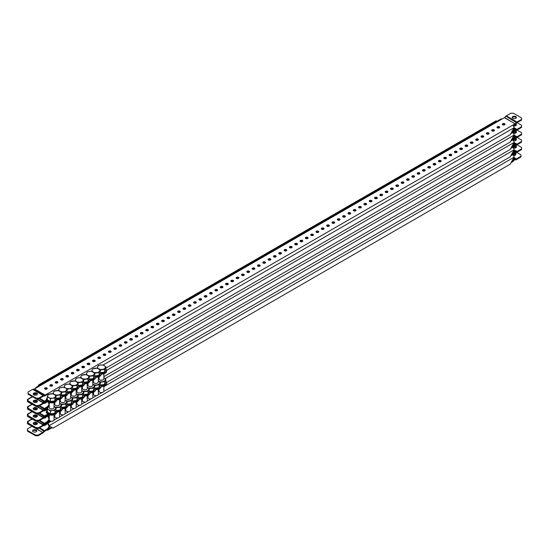<?xml version="1.0" encoding="UTF-8"?>
<svg xmlns="http://www.w3.org/2000/svg" width="549" height="549" viewBox="0 0 549 549"><rect width="100%" height="100%" fill="white"/><g stroke="black" fill="none" stroke-linecap="round" stroke-linejoin="round"><path stroke-width="0.82" d="M512.821 118.275A2.107 1.215 180 0 1 512.203 117.411A2.107 1.215 180 0 1 513.507 116.285A2.107 1.215 180 0 1 515.799 116.553A2.107 1.215 180 0 1 516.417 117.411A2.107 1.215 180 0 1 515.12 118.536A2.107 1.215 180 0 1 512.821 118.275M512.292 117.754A2.107 1.215 180 0 1 515.799 117.239A2.107 1.215 180 0 1 516.335 117.754M36.776 393.111A2.107 1.215 0 0 0 34.477 392.851A2.107 1.215 0 0 0 33.18 393.976A2.107 1.215 0 0 0 33.798 394.834A2.107 1.215 0 0 0 36.09 395.102A2.107 1.215 0 0 0 37.394 393.976A2.107 1.215 0 0 0 36.776 393.111M37.305 394.319A2.107 1.215 0 0 0 36.776 393.805A2.107 1.215 0 0 0 33.263 394.319M52.21 384.89A1.352 0.782 0 0 0 50.734 384.719A1.352 0.782 0 0 0 49.897 385.446A1.352 0.782 0 0 0 50.295 385.995A1.352 0.782 0 0 0 51.771 386.167A1.352 0.782 0 0 0 52.608 385.446A1.352 0.782 0 0 0 52.21 384.89M52.471 385.789A1.352 0.782 0 0 0 52.21 385.583A1.352 0.782 0 0 0 50.034 385.789M46.885 387.965A1.352 0.782 0 0 0 45.409 387.793A1.352 0.782 0 0 0 44.572 388.52A1.352 0.782 0 0 0 44.97 389.069A1.352 0.782 0 0 0 46.445 389.241A1.352 0.782 0 0 0 47.283 388.52A1.352 0.782 0 0 0 46.885 387.965M47.145 388.864A1.352 0.782 0 0 0 46.885 388.651A1.352 0.782 0 0 0 44.716 388.864M57.535 381.816A1.352 0.782 0 0 0 56.053 381.651A1.352 0.782 0 0 0 55.223 382.372A1.352 0.782 0 0 0 55.614 382.928A1.352 0.782 0 0 0 57.096 383.092A1.352 0.782 0 0 0 57.926 382.372A1.352 0.782 0 0 0 57.535 381.816M57.789 382.715A1.352 0.782 0 0 0 57.535 382.509A1.352 0.782 0 0 0 55.36 382.715M62.854 378.748A1.352 0.782 0 0 0 61.378 378.577A1.352 0.782 0 0 0 60.541 379.297A1.352 0.782 0 0 0 60.939 379.853A1.352 0.782 0 0 0 62.414 380.025A1.352 0.782 0 0 0 63.252 379.297A1.352 0.782 0 0 0 62.854 378.748M63.114 379.64A1.352 0.782 0 0 0 62.854 379.434A1.352 0.782 0 0 0 60.678 379.64M68.179 375.674A1.352 0.782 0 0 0 66.704 375.502A1.352 0.782 0 0 0 65.866 376.223A1.352 0.782 0 0 0 66.264 376.779A1.352 0.782 0 0 0 67.74 376.95A1.352 0.782 0 0 0 68.577 376.223A1.352 0.782 0 0 0 68.179 375.674M68.44 376.573A1.352 0.782 0 0 0 68.179 376.36A1.352 0.782 0 0 0 66.004 376.573M73.497 372.599A1.352 0.782 0 0 0 72.022 372.428A1.352 0.782 0 0 0 71.185 373.155A1.352 0.782 0 0 0 71.583 373.704A1.352 0.782 0 0 0 73.058 373.876A1.352 0.782 0 0 0 73.895 373.155A1.352 0.782 0 0 0 73.497 372.599M73.758 373.498A1.352 0.782 0 0 0 73.497 373.286A1.352 0.782 0 0 0 71.329 373.498M78.823 369.525A1.352 0.782 0 0 0 77.347 369.36A1.352 0.782 0 0 0 76.51 370.081A1.352 0.782 0 0 0 76.908 370.63A1.352 0.782 0 0 0 78.383 370.801A1.352 0.782 0 0 0 79.221 370.081A1.352 0.782 0 0 0 78.823 369.525M79.083 370.424A1.352 0.782 0 0 0 78.823 370.218A1.352 0.782 0 0 0 76.647 370.424M84.148 366.451A1.352 0.782 0 0 0 82.666 366.286A1.352 0.782 0 0 0 81.835 367.006A1.352 0.782 0 0 0 82.226 367.562A1.352 0.782 0 0 0 83.709 367.727A1.352 0.782 0 0 0 84.539 367.006A1.352 0.782 0 0 0 84.148 366.451M84.402 367.35A1.352 0.782 0 0 0 84.148 367.144A1.352 0.782 0 0 0 81.973 367.35M89.466 363.383A1.352 0.782 0 0 0 87.991 363.212A1.352 0.782 0 0 0 87.154 363.932A1.352 0.782 0 0 0 87.552 364.488A1.352 0.782 0 0 0 89.027 364.66A1.352 0.782 0 0 0 89.864 363.932A1.352 0.782 0 0 0 89.466 363.383M89.727 364.275A1.352 0.782 0 0 0 89.466 364.069A1.352 0.782 0 0 0 87.291 364.275M94.792 360.309A1.352 0.782 0 0 0 93.316 360.137A1.352 0.782 0 0 0 92.479 360.865A1.352 0.782 0 0 0 92.877 361.414A1.352 0.782 0 0 0 94.353 361.585A1.352 0.782 0 0 0 95.19 360.865A1.352 0.782 0 0 0 94.792 360.309M95.052 361.208A1.352 0.782 0 0 0 94.792 360.995A1.352 0.782 0 0 0 92.616 361.208M100.11 357.234A1.352 0.782 0 0 0 98.635 357.063A1.352 0.782 0 0 0 97.797 357.79A1.352 0.782 0 0 0 98.196 358.339A1.352 0.782 0 0 0 99.671 358.511A1.352 0.782 0 0 0 100.508 357.79A1.352 0.782 0 0 0 100.11 357.234M100.371 358.133A1.352 0.782 0 0 0 100.11 357.921A1.352 0.782 0 0 0 97.942 358.133M105.435 354.16A1.352 0.782 0 0 0 103.96 353.995A1.352 0.782 0 0 0 103.123 354.716A1.352 0.782 0 0 0 103.521 355.272A1.352 0.782 0 0 0 104.996 355.436A1.352 0.782 0 0 0 105.833 354.716A1.352 0.782 0 0 0 105.435 354.16M105.696 355.059A1.352 0.782 0 0 0 105.435 354.853A1.352 0.782 0 0 0 103.26 355.059M110.761 351.092A1.352 0.782 0 0 0 109.278 350.921A1.352 0.782 0 0 0 108.448 351.641A1.352 0.782 0 0 0 108.839 352.197A1.352 0.782 0 0 0 110.322 352.362A1.352 0.782 0 0 0 111.152 351.641A1.352 0.782 0 0 0 110.761 351.092M111.015 351.984A1.352 0.782 0 0 0 110.761 351.779A1.352 0.782 0 0 0 108.585 351.984M116.079 348.018A1.352 0.782 0 0 0 114.604 347.846A1.352 0.782 0 0 0 113.767 348.567A1.352 0.782 0 0 0 114.165 349.123A1.352 0.782 0 0 0 115.64 349.294A1.352 0.782 0 0 0 116.477 348.567A1.352 0.782 0 0 0 116.079 348.018M116.34 348.917A1.352 0.782 0 0 0 116.079 348.704A1.352 0.782 0 0 0 113.904 348.917M121.404 344.944A1.352 0.782 0 0 0 119.929 344.772A1.352 0.782 0 0 0 119.092 345.499A1.352 0.782 0 0 0 119.49 346.048A1.352 0.782 0 0 0 120.965 346.22A1.352 0.782 0 0 0 121.803 345.499A1.352 0.782 0 0 0 121.404 344.944M121.658 345.843A1.352 0.782 0 0 0 121.404 345.63A1.352 0.782 0 0 0 119.229 345.843M126.723 341.869A1.352 0.782 0 0 0 125.247 341.704A1.352 0.782 0 0 0 124.41 342.425A1.352 0.782 0 0 0 124.808 342.974A1.352 0.782 0 0 0 126.284 343.146A1.352 0.782 0 0 0 127.121 342.425A1.352 0.782 0 0 0 126.723 341.869M126.984 342.768A1.352 0.782 0 0 0 126.723 342.562A1.352 0.782 0 0 0 124.548 342.768M132.048 338.795A1.352 0.782 0 0 0 130.573 338.63A1.352 0.782 0 0 0 129.736 339.351A1.352 0.782 0 0 0 130.134 339.906A1.352 0.782 0 0 0 131.609 340.071A1.352 0.782 0 0 0 132.446 339.351A1.352 0.782 0 0 0 132.048 338.795M132.309 339.694A1.352 0.782 0 0 0 132.048 339.488A1.352 0.782 0 0 0 129.873 339.694M137.374 335.727A1.352 0.782 0 0 0 135.891 335.556A1.352 0.782 0 0 0 135.061 336.276A1.352 0.782 0 0 0 135.452 336.832A1.352 0.782 0 0 0 136.934 337.004A1.352 0.782 0 0 0 137.765 336.276A1.352 0.782 0 0 0 137.374 335.727M137.627 336.619A1.352 0.782 0 0 0 137.374 336.413A1.352 0.782 0 0 0 135.198 336.619M142.692 332.653A1.352 0.782 0 0 0 141.217 332.481A1.352 0.782 0 0 0 140.379 333.202A1.352 0.782 0 0 0 140.777 333.758A1.352 0.782 0 0 0 142.253 333.929A1.352 0.782 0 0 0 143.09 333.202A1.352 0.782 0 0 0 142.692 332.653M142.953 333.552A1.352 0.782 0 0 0 142.692 333.339A1.352 0.782 0 0 0 140.517 333.552M148.017 329.578A1.352 0.782 0 0 0 146.542 329.407A1.352 0.782 0 0 0 145.705 330.134A1.352 0.782 0 0 0 146.103 330.683A1.352 0.782 0 0 0 147.578 330.855A1.352 0.782 0 0 0 148.415 330.134A1.352 0.782 0 0 0 148.017 329.578M148.271 330.477A1.352 0.782 0 0 0 148.017 330.265A1.352 0.782 0 0 0 145.842 330.477M153.336 326.504A1.352 0.782 0 0 0 151.86 326.339A1.352 0.782 0 0 0 151.023 327.06A1.352 0.782 0 0 0 151.421 327.609A1.352 0.782 0 0 0 152.897 327.78A1.352 0.782 0 0 0 153.734 327.06A1.352 0.782 0 0 0 153.336 326.504M153.596 327.403A1.352 0.782 0 0 0 153.336 327.197A1.352 0.782 0 0 0 151.16 327.403M158.661 323.43A1.352 0.782 0 0 0 157.186 323.265A1.352 0.782 0 0 0 156.348 323.985A1.352 0.782 0 0 0 156.746 324.541A1.352 0.782 0 0 0 158.222 324.706A1.352 0.782 0 0 0 159.059 323.985A1.352 0.782 0 0 0 158.661 323.43M158.922 324.329A1.352 0.782 0 0 0 158.661 324.123A1.352 0.782 0 0 0 156.486 324.329M163.986 320.362A1.352 0.782 0 0 0 162.504 320.191A1.352 0.782 0 0 0 161.674 320.911A1.352 0.782 0 0 0 162.065 321.467A1.352 0.782 0 0 0 163.547 321.639A1.352 0.782 0 0 0 164.377 320.911A1.352 0.782 0 0 0 163.986 320.362M164.24 321.254A1.352 0.782 0 0 0 163.986 321.048A1.352 0.782 0 0 0 161.811 321.254M169.305 317.288A1.352 0.782 0 0 0 167.829 317.116A1.352 0.782 0 0 0 166.992 317.844A1.352 0.782 0 0 0 167.39 318.393A1.352 0.782 0 0 0 168.866 318.564A1.352 0.782 0 0 0 169.703 317.844A1.352 0.782 0 0 0 169.305 317.288M169.566 318.187A1.352 0.782 0 0 0 169.305 317.974A1.352 0.782 0 0 0 167.129 318.187M174.63 314.213A1.352 0.782 0 0 0 173.155 314.042A1.352 0.782 0 0 0 172.317 314.769A1.352 0.782 0 0 0 172.715 315.318A1.352 0.782 0 0 0 174.191 315.49A1.352 0.782 0 0 0 175.028 314.769A1.352 0.782 0 0 0 174.63 314.213M174.884 315.112A1.352 0.782 0 0 0 174.63 314.9A1.352 0.782 0 0 0 172.455 315.112M179.948 311.139A1.352 0.782 0 0 0 178.473 310.974A1.352 0.782 0 0 0 177.636 311.695A1.352 0.782 0 0 0 178.034 312.251A1.352 0.782 0 0 0 179.509 312.415A1.352 0.782 0 0 0 180.347 311.695A1.352 0.782 0 0 0 179.948 311.139M180.209 312.038A1.352 0.782 0 0 0 179.948 311.832A1.352 0.782 0 0 0 177.773 312.038M185.274 308.071A1.352 0.782 0 0 0 183.798 307.9A1.352 0.782 0 0 0 182.961 308.62A1.352 0.782 0 0 0 183.359 309.176A1.352 0.782 0 0 0 184.835 309.341A1.352 0.782 0 0 0 185.672 308.62A1.352 0.782 0 0 0 185.274 308.071M185.535 308.963A1.352 0.782 0 0 0 185.274 308.758A1.352 0.782 0 0 0 183.098 308.963M190.599 304.997A1.352 0.782 0 0 0 189.117 304.825A1.352 0.782 0 0 0 188.28 305.546A1.352 0.782 0 0 0 188.678 306.102A1.352 0.782 0 0 0 190.153 306.273A1.352 0.782 0 0 0 190.99 305.546A1.352 0.782 0 0 0 190.599 304.997M190.853 305.896A1.352 0.782 0 0 0 190.599 305.683A1.352 0.782 0 0 0 188.424 305.896M195.918 301.923A1.352 0.782 0 0 0 194.442 301.751A1.352 0.782 0 0 0 193.605 302.478A1.352 0.782 0 0 0 194.003 303.027A1.352 0.782 0 0 0 195.478 303.199A1.352 0.782 0 0 0 196.316 302.478A1.352 0.782 0 0 0 195.918 301.923M196.178 302.822A1.352 0.782 0 0 0 195.918 302.609A1.352 0.782 0 0 0 193.742 302.822M201.243 298.848A1.352 0.782 0 0 0 199.767 298.683A1.352 0.782 0 0 0 198.93 299.404A1.352 0.782 0 0 0 199.328 299.953A1.352 0.782 0 0 0 200.804 300.125A1.352 0.782 0 0 0 201.641 299.404A1.352 0.782 0 0 0 201.243 298.848M201.497 299.747A1.352 0.782 0 0 0 201.243 299.541A1.352 0.782 0 0 0 199.067 299.747M206.561 295.774A1.352 0.782 0 0 0 205.086 295.609A1.352 0.782 0 0 0 204.249 296.33A1.352 0.782 0 0 0 204.647 296.885A1.352 0.782 0 0 0 206.122 297.05A1.352 0.782 0 0 0 206.959 296.33A1.352 0.782 0 0 0 206.561 295.774M206.822 296.673A1.352 0.782 0 0 0 206.561 296.467A1.352 0.782 0 0 0 204.386 296.673M211.887 292.706A1.352 0.782 0 0 0 210.411 292.535A1.352 0.782 0 0 0 209.574 293.255A1.352 0.782 0 0 0 209.972 293.811A1.352 0.782 0 0 0 211.447 293.983A1.352 0.782 0 0 0 212.285 293.255A1.352 0.782 0 0 0 211.887 292.706M212.147 293.598A1.352 0.782 0 0 0 211.887 293.392A1.352 0.782 0 0 0 209.711 293.598M217.205 289.632A1.352 0.782 0 0 0 215.73 289.46A1.352 0.782 0 0 0 214.892 290.181A1.352 0.782 0 0 0 215.29 290.737A1.352 0.782 0 0 0 216.766 290.908A1.352 0.782 0 0 0 217.603 290.181A1.352 0.782 0 0 0 217.205 289.632M217.466 290.531A1.352 0.782 0 0 0 217.205 290.318A1.352 0.782 0 0 0 215.036 290.531M222.53 286.557A1.352 0.782 0 0 0 221.055 286.386A1.352 0.782 0 0 0 220.218 287.113A1.352 0.782 0 0 0 220.616 287.662A1.352 0.782 0 0 0 222.091 287.834A1.352 0.782 0 0 0 222.928 287.113A1.352 0.782 0 0 0 222.53 286.557M222.791 287.456A1.352 0.782 0 0 0 222.53 287.244A1.352 0.782 0 0 0 220.355 287.456M227.856 283.483A1.352 0.782 0 0 0 226.38 283.318A1.352 0.782 0 0 0 225.543 284.039A1.352 0.782 0 0 0 225.934 284.588A1.352 0.782 0 0 0 227.416 284.759A1.352 0.782 0 0 0 228.254 284.039A1.352 0.782 0 0 0 227.856 283.483M228.109 284.382A1.352 0.782 0 0 0 227.856 284.176A1.352 0.782 0 0 0 225.68 284.382M233.174 280.415A1.352 0.782 0 0 0 231.699 280.244A1.352 0.782 0 0 0 230.861 280.964A1.352 0.782 0 0 0 231.259 281.52A1.352 0.782 0 0 0 232.735 281.685A1.352 0.782 0 0 0 233.572 280.964A1.352 0.782 0 0 0 233.174 280.415M233.435 281.308A1.352 0.782 0 0 0 233.174 281.102A1.352 0.782 0 0 0 230.999 281.308M238.499 277.341A1.352 0.782 0 0 0 237.024 277.17A1.352 0.782 0 0 0 236.187 277.89A1.352 0.782 0 0 0 236.585 278.446A1.352 0.782 0 0 0 238.06 278.618A1.352 0.782 0 0 0 238.897 277.89A1.352 0.782 0 0 0 238.499 277.341M238.76 278.233A1.352 0.782 0 0 0 238.499 278.027A1.352 0.782 0 0 0 236.324 278.233M243.818 274.267A1.352 0.782 0 0 0 242.342 274.095A1.352 0.782 0 0 0 241.505 274.823A1.352 0.782 0 0 0 241.903 275.372A1.352 0.782 0 0 0 243.379 275.543A1.352 0.782 0 0 0 244.216 274.823A1.352 0.782 0 0 0 243.818 274.267M244.079 275.166A1.352 0.782 0 0 0 243.818 274.953A1.352 0.782 0 0 0 241.649 275.166M249.143 271.192A1.352 0.782 0 0 0 247.668 271.021A1.352 0.782 0 0 0 246.83 271.748A1.352 0.782 0 0 0 247.228 272.297A1.352 0.782 0 0 0 248.704 272.469A1.352 0.782 0 0 0 249.541 271.748A1.352 0.782 0 0 0 249.143 271.192M249.404 272.091A1.352 0.782 0 0 0 249.143 271.879A1.352 0.782 0 0 0 246.968 272.091M254.468 268.118A1.352 0.782 0 0 0 252.993 267.953A1.352 0.782 0 0 0 252.156 268.674A1.352 0.782 0 0 0 252.547 269.23A1.352 0.782 0 0 0 254.029 269.394A1.352 0.782 0 0 0 254.86 268.674A1.352 0.782 0 0 0 254.468 268.118M254.722 269.017A1.352 0.782 0 0 0 254.468 268.811A1.352 0.782 0 0 0 252.293 269.017M259.787 265.05A1.352 0.782 0 0 0 258.311 264.879A1.352 0.782 0 0 0 257.474 265.599A1.352 0.782 0 0 0 257.872 266.155A1.352 0.782 0 0 0 259.348 266.32A1.352 0.782 0 0 0 260.185 265.599A1.352 0.782 0 0 0 259.787 265.05M260.048 265.942A1.352 0.782 0 0 0 259.787 265.737A1.352 0.782 0 0 0 257.611 265.942M265.112 261.976A1.352 0.782 0 0 0 263.637 261.804A1.352 0.782 0 0 0 262.799 262.525A1.352 0.782 0 0 0 263.197 263.081A1.352 0.782 0 0 0 264.673 263.252A1.352 0.782 0 0 0 265.51 262.525A1.352 0.782 0 0 0 265.112 261.976M265.373 262.875A1.352 0.782 0 0 0 265.112 262.662A1.352 0.782 0 0 0 262.937 262.875M270.431 258.902A1.352 0.782 0 0 0 268.955 258.73A1.352 0.782 0 0 0 268.118 259.457A1.352 0.782 0 0 0 268.516 260.006A1.352 0.782 0 0 0 269.991 260.178A1.352 0.782 0 0 0 270.829 259.457A1.352 0.782 0 0 0 270.431 258.902M270.691 259.801A1.352 0.782 0 0 0 270.431 259.588A1.352 0.782 0 0 0 268.262 259.801M275.756 255.827A1.352 0.782 0 0 0 274.28 255.662A1.352 0.782 0 0 0 273.443 256.383A1.352 0.782 0 0 0 273.841 256.932A1.352 0.782 0 0 0 275.317 257.104A1.352 0.782 0 0 0 276.154 256.383A1.352 0.782 0 0 0 275.756 255.827M276.017 256.726A1.352 0.782 0 0 0 275.756 256.52A1.352 0.782 0 0 0 273.58 256.726M281.081 252.753A1.352 0.782 0 0 0 279.599 252.588A1.352 0.782 0 0 0 278.768 253.309A1.352 0.782 0 0 0 279.16 253.864A1.352 0.782 0 0 0 280.642 254.029A1.352 0.782 0 0 0 281.472 253.309A1.352 0.782 0 0 0 281.081 252.753M281.335 253.652A1.352 0.782 0 0 0 281.081 253.446A1.352 0.782 0 0 0 278.906 253.652M286.4 249.685A1.352 0.782 0 0 0 284.924 249.514A1.352 0.782 0 0 0 284.087 250.234A1.352 0.782 0 0 0 284.485 250.79A1.352 0.782 0 0 0 285.96 250.962A1.352 0.782 0 0 0 286.798 250.234A1.352 0.782 0 0 0 286.4 249.685M286.66 250.577A1.352 0.782 0 0 0 286.4 250.371A1.352 0.782 0 0 0 284.224 250.577M291.725 246.611A1.352 0.782 0 0 0 290.249 246.439A1.352 0.782 0 0 0 289.412 247.16A1.352 0.782 0 0 0 289.81 247.716A1.352 0.782 0 0 0 291.286 247.887A1.352 0.782 0 0 0 292.123 247.16A1.352 0.782 0 0 0 291.725 246.611M291.986 247.51A1.352 0.782 0 0 0 291.725 247.297A1.352 0.782 0 0 0 289.549 247.51M297.043 243.536A1.352 0.782 0 0 0 295.568 243.365A1.352 0.782 0 0 0 294.731 244.092A1.352 0.782 0 0 0 295.129 244.641A1.352 0.782 0 0 0 296.604 244.813A1.352 0.782 0 0 0 297.441 244.092A1.352 0.782 0 0 0 297.043 243.536M297.304 244.435A1.352 0.782 0 0 0 297.043 244.223A1.352 0.782 0 0 0 294.875 244.435M302.369 240.462A1.352 0.782 0 0 0 300.893 240.297A1.352 0.782 0 0 0 300.056 241.018A1.352 0.782 0 0 0 300.454 241.567A1.352 0.782 0 0 0 301.929 241.738A1.352 0.782 0 0 0 302.767 241.018A1.352 0.782 0 0 0 302.369 240.462M302.629 241.361A1.352 0.782 0 0 0 302.369 241.155A1.352 0.782 0 0 0 300.193 241.361M307.694 237.394A1.352 0.782 0 0 0 306.212 237.223A1.352 0.782 0 0 0 305.381 237.943A1.352 0.782 0 0 0 305.772 238.499A1.352 0.782 0 0 0 307.255 238.664A1.352 0.782 0 0 0 308.085 237.943A1.352 0.782 0 0 0 307.694 237.394M307.948 238.287A1.352 0.782 0 0 0 307.694 238.081A1.352 0.782 0 0 0 305.519 238.287M313.012 234.32A1.352 0.782 0 0 0 311.537 234.149A1.352 0.782 0 0 0 310.7 234.869A1.352 0.782 0 0 0 311.098 235.425A1.352 0.782 0 0 0 312.573 235.596A1.352 0.782 0 0 0 313.41 234.869A1.352 0.782 0 0 0 313.012 234.32M313.273 235.212A1.352 0.782 0 0 0 313.012 235.006A1.352 0.782 0 0 0 310.837 235.212M318.338 231.246A1.352 0.782 0 0 0 316.862 231.074A1.352 0.782 0 0 0 316.025 231.802A1.352 0.782 0 0 0 316.423 232.351A1.352 0.782 0 0 0 317.898 232.522A1.352 0.782 0 0 0 318.736 231.802A1.352 0.782 0 0 0 318.338 231.246M318.592 232.145A1.352 0.782 0 0 0 318.338 231.932A1.352 0.782 0 0 0 316.162 232.145M323.656 228.171A1.352 0.782 0 0 0 322.181 228A1.352 0.782 0 0 0 321.343 228.727A1.352 0.782 0 0 0 321.741 229.276A1.352 0.782 0 0 0 323.217 229.448A1.352 0.782 0 0 0 324.054 228.727A1.352 0.782 0 0 0 323.656 228.171M323.917 229.07A1.352 0.782 0 0 0 323.656 228.858A1.352 0.782 0 0 0 321.481 229.07M328.981 225.097A1.352 0.782 0 0 0 327.506 224.932A1.352 0.782 0 0 0 326.669 225.653A1.352 0.782 0 0 0 327.067 226.209A1.352 0.782 0 0 0 328.542 226.373A1.352 0.782 0 0 0 329.379 225.653A1.352 0.782 0 0 0 328.981 225.097M329.242 225.996A1.352 0.782 0 0 0 328.981 225.79A1.352 0.782 0 0 0 326.806 225.996M334.307 222.029A1.352 0.782 0 0 0 332.824 221.858A1.352 0.782 0 0 0 331.994 222.578A1.352 0.782 0 0 0 332.385 223.134A1.352 0.782 0 0 0 333.867 223.299A1.352 0.782 0 0 0 334.698 222.578A1.352 0.782 0 0 0 334.307 222.029M334.561 222.921A1.352 0.782 0 0 0 334.307 222.716A1.352 0.782 0 0 0 332.131 222.921M339.625 218.955A1.352 0.782 0 0 0 338.15 218.783A1.352 0.782 0 0 0 337.312 219.504A1.352 0.782 0 0 0 337.71 220.06A1.352 0.782 0 0 0 339.186 220.231A1.352 0.782 0 0 0 340.023 219.504A1.352 0.782 0 0 0 339.625 218.955M339.886 219.854A1.352 0.782 0 0 0 339.625 219.641A1.352 0.782 0 0 0 337.45 219.854M344.95 215.881A1.352 0.782 0 0 0 343.475 215.709A1.352 0.782 0 0 0 342.638 216.436A1.352 0.782 0 0 0 343.036 216.985A1.352 0.782 0 0 0 344.511 217.157A1.352 0.782 0 0 0 345.348 216.436A1.352 0.782 0 0 0 344.95 215.881M345.204 216.78A1.352 0.782 0 0 0 344.95 216.567A1.352 0.782 0 0 0 342.775 216.78M350.269 212.806A1.352 0.782 0 0 0 348.793 212.641A1.352 0.782 0 0 0 347.956 213.362A1.352 0.782 0 0 0 348.354 213.911A1.352 0.782 0 0 0 349.83 214.083A1.352 0.782 0 0 0 350.667 213.362A1.352 0.782 0 0 0 350.269 212.806M350.53 213.705A1.352 0.782 0 0 0 350.269 213.499A1.352 0.782 0 0 0 348.093 213.705M355.594 209.732A1.352 0.782 0 0 0 354.119 209.567A1.352 0.782 0 0 0 353.281 210.288A1.352 0.782 0 0 0 353.68 210.843A1.352 0.782 0 0 0 355.155 211.008A1.352 0.782 0 0 0 355.992 210.288A1.352 0.782 0 0 0 355.594 209.732M355.855 210.631A1.352 0.782 0 0 0 355.594 210.425A1.352 0.782 0 0 0 353.419 210.631M360.919 206.664A1.352 0.782 0 0 0 359.437 206.493A1.352 0.782 0 0 0 358.607 207.213A1.352 0.782 0 0 0 358.998 207.769A1.352 0.782 0 0 0 360.48 207.941A1.352 0.782 0 0 0 361.311 207.213A1.352 0.782 0 0 0 360.919 206.664M361.173 207.556A1.352 0.782 0 0 0 360.919 207.35A1.352 0.782 0 0 0 358.744 207.556M366.238 203.59A1.352 0.782 0 0 0 364.762 203.418A1.352 0.782 0 0 0 363.925 204.139A1.352 0.782 0 0 0 364.323 204.695A1.352 0.782 0 0 0 365.799 204.866A1.352 0.782 0 0 0 366.636 204.139A1.352 0.782 0 0 0 366.238 203.59M366.499 204.489A1.352 0.782 0 0 0 366.238 204.276A1.352 0.782 0 0 0 364.062 204.489M371.563 200.515A1.352 0.782 0 0 0 370.088 200.344A1.352 0.782 0 0 0 369.251 201.071A1.352 0.782 0 0 0 369.649 201.62A1.352 0.782 0 0 0 371.124 201.792A1.352 0.782 0 0 0 371.961 201.071A1.352 0.782 0 0 0 371.563 200.515M371.817 201.414A1.352 0.782 0 0 0 371.563 201.202A1.352 0.782 0 0 0 369.388 201.414M376.882 197.441A1.352 0.782 0 0 0 375.406 197.276A1.352 0.782 0 0 0 374.569 197.997A1.352 0.782 0 0 0 374.967 198.546A1.352 0.782 0 0 0 376.442 198.717A1.352 0.782 0 0 0 377.28 197.997A1.352 0.782 0 0 0 376.882 197.441M377.142 198.34A1.352 0.782 0 0 0 376.882 198.134A1.352 0.782 0 0 0 374.706 198.34M382.207 194.373A1.352 0.782 0 0 0 380.731 194.202A1.352 0.782 0 0 0 379.894 194.922A1.352 0.782 0 0 0 380.292 195.478A1.352 0.782 0 0 0 381.768 195.643A1.352 0.782 0 0 0 382.605 194.922A1.352 0.782 0 0 0 382.207 194.373M382.468 195.266A1.352 0.782 0 0 0 382.207 195.06A1.352 0.782 0 0 0 380.032 195.266M387.532 191.299A1.352 0.782 0 0 0 386.05 191.127A1.352 0.782 0 0 0 385.213 191.848A1.352 0.782 0 0 0 385.611 192.404A1.352 0.782 0 0 0 387.086 192.575A1.352 0.782 0 0 0 387.923 191.848A1.352 0.782 0 0 0 387.532 191.299M387.786 192.191A1.352 0.782 0 0 0 387.532 191.985A1.352 0.782 0 0 0 385.357 192.191M392.851 188.225A1.352 0.782 0 0 0 391.375 188.053A1.352 0.782 0 0 0 390.538 188.781A1.352 0.782 0 0 0 390.936 189.33A1.352 0.782 0 0 0 392.411 189.501A1.352 0.782 0 0 0 393.249 188.781A1.352 0.782 0 0 0 392.851 188.225M393.111 189.124A1.352 0.782 0 0 0 392.851 188.911A1.352 0.782 0 0 0 390.675 189.124M398.176 185.15A1.352 0.782 0 0 0 396.701 184.979A1.352 0.782 0 0 0 395.863 185.706A1.352 0.782 0 0 0 396.261 186.255A1.352 0.782 0 0 0 397.737 186.427A1.352 0.782 0 0 0 398.574 185.706A1.352 0.782 0 0 0 398.176 185.15M398.43 186.049A1.352 0.782 0 0 0 398.176 185.837A1.352 0.782 0 0 0 396.001 186.049M403.494 182.076A1.352 0.782 0 0 0 402.019 181.911A1.352 0.782 0 0 0 401.182 182.632A1.352 0.782 0 0 0 401.58 183.188A1.352 0.782 0 0 0 403.055 183.352A1.352 0.782 0 0 0 403.892 182.632A1.352 0.782 0 0 0 403.494 182.076M403.755 182.975A1.352 0.782 0 0 0 403.494 182.769A1.352 0.782 0 0 0 401.319 182.975M408.82 179.008A1.352 0.782 0 0 0 407.344 178.837A1.352 0.782 0 0 0 406.507 179.557A1.352 0.782 0 0 0 406.905 180.113A1.352 0.782 0 0 0 408.381 180.278A1.352 0.782 0 0 0 409.218 179.557A1.352 0.782 0 0 0 408.82 179.008M409.08 179.9A1.352 0.782 0 0 0 408.82 179.695A1.352 0.782 0 0 0 406.644 179.9M414.145 175.934A1.352 0.782 0 0 0 412.663 175.762A1.352 0.782 0 0 0 411.825 176.483A1.352 0.782 0 0 0 412.224 177.039A1.352 0.782 0 0 0 413.699 177.21A1.352 0.782 0 0 0 414.536 176.483A1.352 0.782 0 0 0 414.145 175.934M414.399 176.833A1.352 0.782 0 0 0 414.145 176.62A1.352 0.782 0 0 0 411.97 176.833M419.463 172.86A1.352 0.782 0 0 0 417.988 172.688A1.352 0.782 0 0 0 417.151 173.415A1.352 0.782 0 0 0 417.549 173.964A1.352 0.782 0 0 0 419.024 174.136A1.352 0.782 0 0 0 419.861 173.415A1.352 0.782 0 0 0 419.463 172.86M419.724 173.758A1.352 0.782 0 0 0 419.463 173.546A1.352 0.782 0 0 0 417.288 173.758M424.789 169.785A1.352 0.782 0 0 0 423.313 169.62A1.352 0.782 0 0 0 422.476 170.341A1.352 0.782 0 0 0 422.867 170.89A1.352 0.782 0 0 0 424.35 171.062A1.352 0.782 0 0 0 425.187 170.341A1.352 0.782 0 0 0 424.789 169.785M425.043 170.684A1.352 0.782 0 0 0 424.789 170.478A1.352 0.782 0 0 0 422.613 170.684M430.107 166.711A1.352 0.782 0 0 0 428.632 166.546A1.352 0.782 0 0 0 427.795 167.267A1.352 0.782 0 0 0 428.193 167.822A1.352 0.782 0 0 0 429.668 167.987A1.352 0.782 0 0 0 430.505 167.267A1.352 0.782 0 0 0 430.107 166.711M430.368 167.61A1.352 0.782 0 0 0 430.107 167.404A1.352 0.782 0 0 0 427.932 167.61M435.432 163.643A1.352 0.782 0 0 0 433.957 163.472A1.352 0.782 0 0 0 433.12 164.192A1.352 0.782 0 0 0 433.518 164.748A1.352 0.782 0 0 0 434.993 164.92A1.352 0.782 0 0 0 435.831 164.192A1.352 0.782 0 0 0 435.432 163.643M435.693 164.535A1.352 0.782 0 0 0 435.432 164.329A1.352 0.782 0 0 0 433.257 164.535M440.751 160.569A1.352 0.782 0 0 0 439.275 160.397A1.352 0.782 0 0 0 438.438 161.118A1.352 0.782 0 0 0 438.836 161.674A1.352 0.782 0 0 0 440.312 161.845A1.352 0.782 0 0 0 441.149 161.118A1.352 0.782 0 0 0 440.751 160.569M441.012 161.468A1.352 0.782 0 0 0 440.751 161.255A1.352 0.782 0 0 0 438.582 161.468M446.076 157.494A1.352 0.782 0 0 0 444.601 157.323A1.352 0.782 0 0 0 443.764 158.05A1.352 0.782 0 0 0 444.162 158.599A1.352 0.782 0 0 0 445.637 158.771A1.352 0.782 0 0 0 446.474 158.05A1.352 0.782 0 0 0 446.076 157.494M446.337 158.393A1.352 0.782 0 0 0 446.076 158.181A1.352 0.782 0 0 0 443.901 158.393M451.402 154.42A1.352 0.782 0 0 0 449.926 154.255A1.352 0.782 0 0 0 449.089 154.976A1.352 0.782 0 0 0 449.48 155.525A1.352 0.782 0 0 0 450.962 155.696A1.352 0.782 0 0 0 451.793 154.976A1.352 0.782 0 0 0 451.402 154.42M451.655 155.319A1.352 0.782 0 0 0 451.402 155.113A1.352 0.782 0 0 0 449.226 155.319M456.72 151.352A1.352 0.782 0 0 0 455.245 151.181A1.352 0.782 0 0 0 454.407 151.901A1.352 0.782 0 0 0 454.805 152.457A1.352 0.782 0 0 0 456.281 152.622A1.352 0.782 0 0 0 457.118 151.901A1.352 0.782 0 0 0 456.72 151.352M456.981 152.245A1.352 0.782 0 0 0 456.72 152.039A1.352 0.782 0 0 0 454.545 152.245M462.045 148.278A1.352 0.782 0 0 0 460.57 148.106A1.352 0.782 0 0 0 459.733 148.827A1.352 0.782 0 0 0 460.131 149.383A1.352 0.782 0 0 0 461.606 149.554A1.352 0.782 0 0 0 462.443 148.827A1.352 0.782 0 0 0 462.045 148.278M462.306 149.17A1.352 0.782 0 0 0 462.045 148.964A1.352 0.782 0 0 0 459.87 149.17M467.364 145.204A1.352 0.782 0 0 0 465.888 145.032A1.352 0.782 0 0 0 465.051 145.76A1.352 0.782 0 0 0 465.449 146.309A1.352 0.782 0 0 0 466.925 146.48A1.352 0.782 0 0 0 467.762 145.76A1.352 0.782 0 0 0 467.364 145.204M467.624 146.103A1.352 0.782 0 0 0 467.364 145.89A1.352 0.782 0 0 0 465.195 146.103M472.689 142.129A1.352 0.782 0 0 0 471.214 141.958A1.352 0.782 0 0 0 470.376 142.685A1.352 0.782 0 0 0 470.774 143.234A1.352 0.782 0 0 0 472.25 143.406A1.352 0.782 0 0 0 473.087 142.685A1.352 0.782 0 0 0 472.689 142.129M472.95 143.028A1.352 0.782 0 0 0 472.689 142.815A1.352 0.782 0 0 0 470.514 143.028M478.014 139.055A1.352 0.782 0 0 0 476.532 138.89A1.352 0.782 0 0 0 475.702 139.611A1.352 0.782 0 0 0 476.093 140.167A1.352 0.782 0 0 0 477.575 140.331A1.352 0.782 0 0 0 478.405 139.611A1.352 0.782 0 0 0 478.014 139.055M478.268 139.954A1.352 0.782 0 0 0 478.014 139.748A1.352 0.782 0 0 0 475.839 139.954M483.333 135.987A1.352 0.782 0 0 0 481.857 135.816A1.352 0.782 0 0 0 481.02 136.536A1.352 0.782 0 0 0 481.418 137.092A1.352 0.782 0 0 0 482.894 137.257A1.352 0.782 0 0 0 483.731 136.536A1.352 0.782 0 0 0 483.333 135.987M483.594 136.879A1.352 0.782 0 0 0 483.333 136.674A1.352 0.782 0 0 0 481.157 136.879M488.658 132.913A1.352 0.782 0 0 0 487.183 132.741A1.352 0.782 0 0 0 486.345 133.462A1.352 0.782 0 0 0 486.743 134.018A1.352 0.782 0 0 0 488.219 134.189A1.352 0.782 0 0 0 489.056 133.462A1.352 0.782 0 0 0 488.658 132.913M488.919 133.812A1.352 0.782 0 0 0 488.658 133.599A1.352 0.782 0 0 0 486.483 133.812M493.976 129.839A1.352 0.782 0 0 0 492.501 129.667A1.352 0.782 0 0 0 491.664 130.394A1.352 0.782 0 0 0 492.062 130.943A1.352 0.782 0 0 0 493.537 131.115A1.352 0.782 0 0 0 494.375 130.394A1.352 0.782 0 0 0 493.976 129.839M494.237 130.737A1.352 0.782 0 0 0 493.976 130.525A1.352 0.782 0 0 0 491.808 130.737M499.302 126.764A1.352 0.782 0 0 0 497.826 126.599A1.352 0.782 0 0 0 496.989 127.32A1.352 0.782 0 0 0 497.387 127.869A1.352 0.782 0 0 0 498.863 128.041A1.352 0.782 0 0 0 499.7 127.32A1.352 0.782 0 0 0 499.302 126.764M499.563 127.663A1.352 0.782 0 0 0 499.302 127.457A1.352 0.782 0 0 0 497.126 127.663M504.627 123.69A1.352 0.782 0 0 0 503.145 123.525A1.352 0.782 0 0 0 502.314 124.246A1.352 0.782 0 0 0 502.706 124.801A1.352 0.782 0 0 0 504.188 124.966A1.352 0.782 0 0 0 505.018 124.246A1.352 0.782 0 0 0 504.627 123.69M504.881 124.589A1.352 0.782 0 0 0 504.627 124.383A1.352 0.782 0 0 0 502.452 124.589M513.116 125.625L515.079 124.493A1.688 0.974 120 0 0 515.497 124.163L516.787 122.859A0.844 0.487 -60 0 1 516.993 122.695L521.55 120.066L521.55 117.905L513.459 113.231L510.906 113.231L506.35 115.86A1.688 0.974 120 0 0 505.931 116.189L504.641 117.493A0.844 0.487 -60 0 1 504.435 117.658L36.989 387.532A2.045 1.18 -120 0 0 35.966 387.436A2.045 1.18 -120 0 0 35.541 388.369M38.691 398.842L36.138 398.842L36.138 398.155L38.691 398.155L38.691 398.842L43.247 396.213A0.844 0.487 -60 0 1 43.453 396.138L44.744 395.946A1.688 0.974 120 0 0 45.162 395.795L47.633 394.367L47.633 393.681L515.079 123.806A0.844 0.487 120 0 0 515.285 123.642L516.575 122.338A1.688 0.974 -60 0 1 516.993 122.008L521.55 119.38M36.989 387.532L34.518 388.96A0.844 0.487 -60 0 1 34.312 389.035L33.015 389.227A1.688 0.974 120 0 0 32.604 389.378L28.047 392.007L28.047 393.482L36.138 398.155M38.691 398.155L43.247 395.527A1.688 0.974 -60 0 1 43.666 395.369L44.956 395.184A0.844 0.487 120 0 0 45.162 395.108L47.633 393.681A2.045 1.18 -120 0 1 48.442 394.429L47.852 395.404A3.912 2.258 180 0 1 50.625 393.811A3.912 2.258 180 0 1 54.406 394.395A3.912 2.258 180 0 1 55.415 396.577A3.912 2.258 180 0 1 52.649 398.176L54.831 398.121L55.998 395.603L52.807 393.757L48.442 394.429M105.82 368.153L510.227 134.67L514.056 127.739A2.045 1.18 60 0 0 512.608 125.227M35.966 387.436L500.942 118.982A2.045 1.18 60 0 1 501.964 119.085M48.14 394.861A1.201 0.693 -120 0 0 47.633 394.367M28.047 393.482L28.047 394.175L36.138 398.842M36.708 401.744A2.107 1.215 0 0 0 36.179 401.23A2.107 1.215 0 0 0 34.69 400.873M514.976 124.548A2.107 1.215 180 0 1 515.202 124.664A2.107 1.215 180 0 1 515.737 125.179M34.024 394.951L36.344 393.612M46.274 400.166L44.565 401.154A1.688 0.974 120 0 0 44.146 401.484L43.179 402.465M516.19 129.509L514.9 129.694A1.688 0.974 120 0 0 514.482 129.852L513.116 130.635M46.493 400.729L44.565 401.841A0.844 0.487 120 0 0 44.359 402.005L45.162 402.479L47.015 401.408M37.929 386.297L38.773 384.828L39.37 385.172L39.123 385.611M496.934 121.295L496.09 120.807L38.773 384.828M496.68 121.151L39.37 385.172M513.548 128.919L514.9 129.694L514.688 130.463A0.844 0.487 120 0 0 514.482 130.538L513.459 131.129L512.691 130.394M35.541 393.455A2.045 1.18 -120 0 0 35.884 393.873M511.668 132.165L513.459 131.129A2.045 1.18 60 0 1 513.034 132.069L511.071 133.201M515.484 124.177A2.107 1.215 180 0 1 515.82 124.836A2.107 1.215 180 0 1 514.31 126.002M38.094 406.219L35.541 406.267L35.541 405.581L27.45 400.907L27.45 399.432L32.007 396.803A0.844 0.487 120 0 0 32.213 396.639L32.254 396.598M27.45 400.907L27.45 401.594L35.541 406.267M35.28 402.568A2.107 1.215 0 0 0 36.797 401.401A2.107 1.215 0 0 0 36.179 400.537M515.758 123.902A2.107 1.215 180 0 1 515.799 123.923A2.107 1.215 180 0 1 516.417 124.788A2.107 1.215 180 0 1 513.322 125.865M515.243 124.383A2.107 1.215 180 0 1 515.786 124.602M36.776 400.489A2.107 1.215 0 0 0 34.477 400.228A2.107 1.215 0 0 0 33.18 401.353A2.107 1.215 0 0 0 33.798 402.211A2.107 1.215 0 0 0 36.09 402.472A2.107 1.215 0 0 0 37.394 401.353A2.107 1.215 0 0 0 36.776 400.489M36.756 401.168A2.107 1.215 0 0 0 33.263 401.696M513.116 133.002L515.079 131.87A1.688 0.974 120 0 0 515.497 131.54L516.787 130.237A0.844 0.487 -60 0 1 516.993 130.072L521.55 127.443L521.55 125.282L517.034 122.674M38.691 406.219L36.138 406.219L36.138 405.533L38.691 405.533L38.691 406.219L43.247 403.59A0.844 0.487 -60 0 1 43.453 403.508L44.744 403.323A1.688 0.974 120 0 0 45.162 403.172L47.502 401.82M510.817 133.633L515.079 131.177A0.844 0.487 120 0 0 515.285 131.012L516.575 129.708A1.688 0.974 -60 0 1 516.993 129.386L521.55 126.75M38.691 405.533L43.247 402.897A1.688 0.974 -60 0 1 43.666 402.746L44.956 402.561A0.844 0.487 120 0 0 45.162 402.479M103.864 376.655L510.227 142.047L514.056 135.109A2.045 1.18 60 0 0 512.608 132.604M48.106 402.177A1.201 0.693 -120 0 1 48.484 403.22L49.225 403.94M48.84 402.499A2.045 1.18 -120 0 1 49.081 403.563L49.081 403.858M32.563 396.776L28.047 399.384L28.047 401.545L36.138 406.219M28.047 400.859L36.138 405.533M515.758 131.273A2.107 1.215 180 0 1 515.799 131.3A2.107 1.215 180 0 1 516.417 132.165A2.107 1.215 180 0 1 513.322 133.235M515.243 131.76A2.107 1.215 180 0 1 515.786 131.98M36.776 407.866A2.107 1.215 0 0 0 34.477 407.598A2.107 1.215 0 0 0 33.18 408.724A2.107 1.215 0 0 0 33.798 409.588A2.107 1.215 0 0 0 36.09 409.849A2.107 1.215 0 0 0 37.394 408.724A2.107 1.215 0 0 0 36.776 407.866M36.756 408.545A2.107 1.215 0 0 0 33.263 409.067M513.116 140.379L515.079 139.24A1.688 0.974 120 0 0 515.497 138.911L516.787 137.614A0.844 0.487 -60 0 1 516.993 137.449L521.55 134.814L521.55 132.652L517.034 130.044M38.691 413.596L36.138 413.596L36.138 412.903L38.691 412.903L38.691 413.596L43.247 410.961A0.844 0.487 -60 0 1 43.453 410.885L44.744 410.7A1.688 0.974 120 0 0 45.162 410.542L47.269 409.328M510.817 141.011L515.079 138.554A0.844 0.487 120 0 0 515.285 138.389L516.575 137.085A1.688 0.974 -60 0 1 516.993 136.756L521.55 134.128M38.691 412.903L43.247 410.275A1.688 0.974 -60 0 1 43.666 410.124L44.956 409.931A0.844 0.487 120 0 0 45.162 409.856L47.53 408.49M106.705 382.385L510.227 149.417L514.056 142.486A2.045 1.18 60 0 0 512.608 139.981M32.219 404.352L28.047 406.761L28.047 408.923L36.138 413.596M28.047 408.236L36.138 412.903M515.758 138.65A2.107 1.215 180 0 1 515.799 138.677A2.107 1.215 180 0 1 516.417 139.535A2.107 1.215 180 0 1 513.322 140.613M515.243 139.13A2.107 1.215 180 0 1 515.786 139.357M36.776 415.243A2.107 1.215 0 0 0 34.477 414.975A2.107 1.215 0 0 0 33.18 416.101A2.107 1.215 0 0 0 33.798 416.959A2.107 1.215 0 0 0 36.09 417.226A2.107 1.215 0 0 0 37.394 416.101A2.107 1.215 0 0 0 36.776 415.243M36.756 415.916A2.107 1.215 0 0 0 33.263 416.444M513.116 147.75L515.079 146.617A1.688 0.974 120 0 0 515.497 146.288L516.787 144.984A0.844 0.487 -60 0 1 516.993 144.819L521.55 142.191L521.55 140.029L517.034 137.422M38.691 420.966L36.138 420.966L36.138 420.28L38.691 420.28L38.691 420.966L43.247 418.338A0.844 0.487 -60 0 1 43.453 418.263L44.744 418.07A1.688 0.974 120 0 0 45.162 417.919L49.19 414.907M510.817 148.388L515.079 145.931A0.844 0.487 120 0 0 515.285 145.766L516.575 144.462A1.688 0.974 -60 0 1 516.993 144.133L521.55 141.505M38.691 420.28L43.247 417.652A1.688 0.974 -60 0 1 43.666 417.494L44.956 417.309A0.844 0.487 120 0 0 45.162 417.233L47.633 415.806A2.045 1.18 -120 0 1 49.081 418.311L49.225 418.695M103.782 391.451L510.227 156.794L514.056 149.863A2.045 1.18 60 0 0 512.608 147.352M53.967 420.211L57.611 418.105M59.498 417.02L63.149 414.914M65.036 413.822L68.687 411.716M70.574 410.625L74.218 408.518M76.105 407.427L79.756 405.327M81.643 404.236L85.294 402.129M87.174 401.038L90.825 398.931M92.712 397.84L96.363 395.733M98.25 394.649L101.894 392.542M47.633 416.492A1.201 0.693 -120 0 1 48.484 417.967L49.081 418.606M32.219 411.723L28.047 414.131L28.047 416.3L36.138 420.966M28.047 415.607L36.138 420.28M515.758 146.027A2.107 1.215 180 0 1 515.799 146.055A2.107 1.215 180 0 1 516.417 146.912A2.107 1.215 180 0 1 513.322 147.99M515.243 146.508A2.107 1.215 180 0 1 515.786 146.727M36.776 422.613A2.107 1.215 0 0 0 34.477 422.353A2.107 1.215 0 0 0 33.18 423.478A2.107 1.215 0 0 0 33.798 424.336A2.107 1.215 0 0 0 36.09 424.597A2.107 1.215 0 0 0 37.394 423.478A2.107 1.215 0 0 0 36.776 422.613M36.756 423.293A2.107 1.215 0 0 0 33.263 423.821M513.116 155.127L515.079 153.995A1.688 0.974 120 0 0 515.497 153.665L516.787 152.361A0.844 0.487 -60 0 1 516.993 152.197L521.55 149.568L521.55 147.407L517.034 144.799M38.691 428.344L36.138 428.344L36.138 427.657L38.691 427.657L38.691 428.344L43.247 425.715A0.844 0.487 -60 0 1 43.453 425.64L44.744 425.448A1.688 0.974 120 0 0 45.162 425.297L50.954 421.261M510.817 155.765L515.079 153.301A0.844 0.487 120 0 0 515.285 153.137L516.575 151.84A1.688 0.974 -60 0 1 516.993 151.51L521.55 148.882M38.691 427.657L43.247 425.022A1.688 0.974 -60 0 1 43.666 424.871L44.956 424.686A0.844 0.487 120 0 0 45.162 424.603L47.633 423.183A2.045 1.18 -120 0 1 49.081 425.688L52.91 428.193L510.227 164.172L514.056 157.24A2.045 1.18 60 0 0 512.608 154.729M47.633 423.869A1.201 0.693 -120 0 1 48.484 425.345L49.081 425.983M32.219 419.1L28.047 421.508L28.047 423.67L36.138 428.344M28.047 422.984L36.138 427.657M36.708 409.122A2.107 1.215 0 0 0 36.179 408.6A2.107 1.215 0 0 0 34.69 408.243M514.976 131.925A2.107 1.215 180 0 1 515.202 132.041A2.107 1.215 180 0 1 515.737 132.556M34.024 402.328L36.049 401.154M49.225 405.375L48.484 406.658L47.887 406.315L44.565 408.531A1.688 0.974 120 0 0 44.146 408.854L43.179 409.842M516.19 136.886L514.9 137.072A1.688 0.974 120 0 0 514.482 137.229L513.116 138.012M47.887 406.61A1.201 0.693 -120 0 1 47.639 407.166A1.201 0.693 -120 0 1 47.036 407.104L47.036 407.79L44.565 409.218A0.844 0.487 120 0 0 44.359 409.382L45.162 409.856M47.887 406.315L49.225 403.995M513.548 136.289L514.9 137.072L514.688 137.84A0.844 0.487 120 0 0 514.482 137.916L513.459 138.506L512.691 137.765M47.036 407.79A2.045 1.18 -120 0 0 47.729 407.989M511.668 139.535L513.459 138.506A2.045 1.18 60 0 1 513.034 139.439L511.071 140.578M515.484 131.547A2.107 1.215 180 0 1 515.82 132.213A2.107 1.215 180 0 1 514.31 133.38M27.45 408.284L27.45 408.971L35.541 413.644L35.541 412.951L27.45 408.284L27.45 406.809L31.966 404.201M38.094 413.596L35.541 413.644M35.28 409.945A2.107 1.215 0 0 0 36.797 408.772A2.107 1.215 0 0 0 36.179 407.914M36.708 416.492A2.107 1.215 0 0 0 36.179 415.977A2.107 1.215 0 0 0 34.69 415.62M514.976 139.302A2.107 1.215 180 0 1 515.202 139.412A2.107 1.215 180 0 1 515.737 139.933M34.024 409.698L36.049 408.531M47.585 414.166L44.565 415.902A1.688 0.974 120 0 0 44.146 416.231L43.179 417.213M516.19 144.257L514.9 144.449A1.688 0.974 120 0 0 514.482 144.6L513.116 145.389M47.825 414.317A1.201 0.693 -120 0 1 47.639 414.536A1.201 0.693 -120 0 1 47.036 414.481L47.036 415.168L44.565 416.595A0.844 0.487 120 0 0 44.359 416.76L45.162 417.233M513.548 143.666L514.9 144.449L514.688 145.21A0.844 0.487 120 0 0 514.482 145.293L513.459 145.876L512.691 145.142M47.036 415.168A2.045 1.18 -120 0 0 48.058 415.27A2.045 1.18 -120 0 0 48.456 414.639M511.668 146.912L513.459 145.876A2.045 1.18 60 0 1 513.034 146.816L511.071 147.949M515.484 138.924A2.107 1.215 180 0 1 515.82 139.583A2.107 1.215 180 0 1 514.31 140.757M27.45 415.655L27.45 416.348L35.541 421.014L35.541 420.328L27.45 415.655L27.45 414.186L31.966 411.578M38.094 420.966L35.541 421.014M35.28 417.315A2.107 1.215 0 0 0 36.797 416.149A2.107 1.215 0 0 0 36.179 415.291M36.708 423.869A2.107 1.215 0 0 0 36.179 423.354A2.107 1.215 0 0 0 34.69 422.998M514.976 146.672A2.107 1.215 180 0 1 515.202 146.789A2.107 1.215 180 0 1 515.737 147.304M34.024 417.075L36.049 415.909M49.259 420.074L48.484 421.412L47.887 421.069L44.565 423.279A1.688 0.974 120 0 0 44.146 423.608L43.179 424.59M516.19 151.634L514.9 151.819A1.688 0.974 120 0 0 514.482 151.977L513.116 152.766M47.887 421.364A1.201 0.693 -120 0 1 47.639 421.913A1.201 0.693 -120 0 1 47.036 421.852L47.036 422.545L44.565 423.965A0.844 0.487 120 0 0 44.359 424.13L45.162 424.603M48.484 421.412L48.484 421.707A2.045 1.18 -120 0 1 48.058 422.641L50.604 421.172M47.887 421.069L49.225 418.75M513.548 151.044L514.9 151.819L514.688 152.588A0.844 0.487 120 0 0 514.482 152.663L513.459 153.253L512.691 152.519M47.036 422.545A2.045 1.18 -120 0 0 48.058 422.641M511.668 154.29L513.459 153.253A2.045 1.18 60 0 1 513.034 154.194L511.071 155.326M515.484 146.302A2.107 1.215 180 0 1 515.82 146.96A2.107 1.215 180 0 1 514.31 148.127M27.45 423.032L27.45 423.718L35.541 428.392L35.541 427.705L27.45 423.032L27.45 421.557L31.966 418.956M38.094 428.344L35.541 428.392M35.28 424.693A2.107 1.215 0 0 0 36.797 423.526A2.107 1.215 0 0 0 36.179 422.661M36.708 431.246A2.107 1.215 0 0 0 36.179 430.725A2.107 1.215 0 0 0 32.666 431.246M36.179 430.039A2.107 1.215 0 0 0 33.88 429.778A2.107 1.215 0 0 0 32.583 430.903A2.107 1.215 0 0 0 33.201 431.761A2.107 1.215 0 0 0 35.493 432.022A2.107 1.215 0 0 0 36.797 430.903A2.107 1.215 0 0 0 36.179 430.039M514.976 154.049A2.107 1.215 180 0 1 515.202 154.166A2.107 1.215 180 0 1 515.737 154.681M34.024 424.452L36.049 423.279M49.849 426.429L48.484 428.783L47.887 428.44L44.565 430.656A1.688 0.974 120 0 0 44.146 430.986L42.856 432.283A0.844 0.487 -60 0 1 42.65 432.447L38.094 435.083L38.094 435.769L35.541 435.769L27.45 431.095L27.45 428.934L31.966 426.326M513.953 157.714L516.19 159.011L515.985 159.773A1.688 0.974 -60 0 0 516.396 159.622L520.953 156.993L520.953 156.3L516.396 158.935A0.844 0.487 -60 0 1 516.19 159.011L514.9 159.196A1.688 0.974 120 0 0 514.482 159.354L513.116 160.136M47.887 428.735A1.201 0.693 -120 0 1 47.639 429.291A1.201 0.693 -120 0 1 47.036 429.229L47.036 429.915L44.565 431.342A0.844 0.487 120 0 0 44.359 431.507L43.069 432.811A1.688 0.974 -60 0 1 42.65 433.14L38.094 435.769M515.985 159.773L514.688 159.965A0.844 0.487 120 0 0 514.482 160.04L513.459 160.631L512.691 159.889M48.484 428.783L48.484 429.078A2.045 1.18 -120 0 1 48.058 430.018L52.066 427.705M47.887 428.44L49.252 426.079M47.036 429.915A2.045 1.18 -120 0 0 48.058 430.018M511.668 161.66L513.459 160.631A2.045 1.18 60 0 1 513.034 161.564L511.071 162.703M515.484 153.672A2.107 1.215 180 0 1 515.82 154.338A2.107 1.215 180 0 1 513.459 155.545M520.953 156.3L520.953 154.825L516.746 152.402M35.541 435.769L35.541 435.083L27.45 430.409M35.541 435.083L38.094 435.083M47.269 396.954L48.868 397.586A3.912 2.258 180 0 1 47.852 395.404L47.269 396.954L47.269 399.699L50.467 401.539L54.831 400.866L56.238 398.567L55.003 401.223L50.405 401.937L47.036 399.988L47.269 399.384M49.225 402.623L49.225 407.571A2.409 1.393 0 0 0 49.932 408.552L50.172 408.689A2.072 1.201 0 0 0 53.102 408.689A2.072 1.201 0 0 0 53.212 408.621M50.172 408.689L49.932 408.552A2.409 1.393 0 0 0 53.335 408.552A2.409 1.393 0 0 0 54.042 407.571L54.042 402.623M48.868 397.586A3.912 2.258 0 0 0 52.649 398.176L50.467 398.794L48.868 397.586M60.541 398.025L61.536 395.15L60.541 398.025L55.936 398.739L55.998 395.603L60.369 394.923L60.953 393.379A3.912 2.258 180 0 1 58.187 394.978A3.912 2.258 0 0 1 54.406 394.395A3.912 2.258 180 0 1 53.39 392.212A3.912 2.258 180 0 1 56.156 390.614A3.912 2.258 180 0 1 59.937 391.197A3.912 2.258 180 0 1 60.953 393.379L61.536 392.405L58.338 390.559L53.974 391.238L53.39 392.212L52.807 393.757L55.998 395.603L55.998 398.348L60.369 397.668L60.369 394.923M50.405 401.937L50.467 398.794M55.003 401.223L54.831 398.121M47.269 409.245L48.868 409.883A3.912 2.258 180 0 1 47.852 407.701L47.269 409.245L47.269 411.99L50.467 413.836L54.831 413.157L56.238 410.858L55.003 413.514L50.405 414.227L47.036 412.278L47.269 411.675M49.225 414.914L49.225 419.861A2.409 1.393 0 0 0 49.932 420.843L50.172 420.98A2.072 1.201 0 0 0 53.102 420.98A2.072 1.201 0 0 0 53.212 420.911M50.172 420.98L49.932 420.843A2.409 1.393 0 0 0 53.335 420.843A2.409 1.393 0 0 0 54.042 419.861L54.042 414.914M54.042 406.493L54.406 406.685A3.912 2.258 180 0 1 55.415 408.868A3.912 2.258 180 0 1 52.649 410.467L54.831 410.412L55.998 407.893L54.042 406.493A3.912 2.258 180 0 1 54.406 406.685A3.912 2.258 180 0 1 54.042 406.445M48.442 406.72L47.852 407.701A3.912 2.258 180 0 1 49.225 406.5M48.868 409.883A3.912 2.258 0 0 0 52.649 410.467L50.467 411.091L48.868 409.883M49.225 406.438L48.484 406.706M60.541 410.316L61.536 407.44L60.541 410.316L55.936 411.029L55.998 407.893L60.369 407.221L60.953 405.67A3.912 2.258 180 0 1 58.187 407.269A3.912 2.258 0 0 1 54.406 406.685L55.998 407.893L55.998 410.638L60.369 409.959L60.369 407.221M50.405 414.227L50.467 411.091M55.003 413.514L54.831 410.412M54.763 402.369L54.763 404.373A2.409 1.393 0 0 0 55.47 405.354L55.703 405.491A2.072 1.201 0 0 0 58.64 405.491A2.072 1.201 0 0 0 58.75 405.423M55.703 405.491L55.47 405.354A2.409 1.393 0 0 0 58.873 405.354A2.409 1.393 0 0 0 59.58 404.373L59.58 399.425M66.072 394.834L67.074 391.952L66.072 394.834L61.474 395.541L61.536 392.405L65.901 391.732L66.484 390.181A3.912 2.258 180 0 1 63.718 391.78A3.912 2.258 0 0 1 59.937 391.197A3.912 2.258 180 0 1 58.928 389.015A3.912 2.258 180 0 1 61.694 387.416A3.912 2.258 180 0 1 65.475 387.999A3.912 2.258 180 0 1 66.484 390.181L67.074 389.207L65.475 387.999L63.876 387.368L61.694 387.416L59.512 388.04L58.338 390.559L61.536 392.405L61.536 395.15L65.901 394.477L65.901 391.732M54.763 414.66L54.763 416.664A2.409 1.393 0 0 0 55.47 417.645L55.703 417.782A2.072 1.201 0 0 0 58.64 417.782A2.072 1.201 0 0 0 58.75 417.714M55.703 417.782L55.47 417.645A2.409 1.393 0 0 0 58.873 417.645A2.409 1.393 0 0 0 59.58 416.664L59.58 411.723M59.58 403.295L59.937 403.488A3.912 2.258 180 0 1 60.953 405.67L61.536 404.695L59.58 403.295A3.912 2.258 180 0 1 59.937 403.488A3.912 2.258 180 0 1 59.58 403.247M61.536 407.44L61.536 404.695L65.901 404.023L66.484 402.479A3.912 2.258 180 0 1 63.718 404.071A3.912 2.258 0 0 1 59.937 403.488L61.536 404.695L61.536 407.44L65.901 406.768L65.901 404.023M60.301 399.171L60.301 401.175A2.409 1.393 0 0 0 61.001 402.156L61.241 402.293A2.072 1.201 0 0 0 64.171 402.293A2.072 1.201 0 0 0 64.281 402.225M61.241 402.293L61.001 402.156A2.409 1.393 0 0 0 64.411 402.156A2.409 1.393 0 0 0 65.118 401.175L65.118 396.234M66.086 388.397L67.074 389.207L67.074 391.952L67.074 389.207L71.439 388.534L72.022 386.99A3.912 2.258 180 0 1 69.256 388.589A3.912 2.258 0 0 1 65.475 387.999A3.912 2.258 180 0 1 64.459 385.817A3.912 2.258 180 0 1 67.232 384.218A3.912 2.258 180 0 1 71.006 384.808A3.912 2.258 180 0 1 72.022 386.99L72.605 386.016L71.006 384.808L69.414 384.17L67.232 384.218L65.043 384.842L64.459 385.817L63.876 387.368L65.674 388.122M66.072 407.125L67.074 404.249L66.072 407.125L61.474 407.832M60.301 411.462L60.301 413.466A2.409 1.393 0 0 0 61.001 414.454L61.241 414.584A2.072 1.201 0 0 0 64.171 414.584A2.072 1.201 0 0 0 64.281 414.522M61.241 414.584L61.001 414.454A2.409 1.393 0 0 0 64.411 414.454A2.409 1.393 0 0 0 65.118 413.466L65.118 408.525M65.118 400.104L65.475 400.296A3.912 2.258 180 0 1 66.484 402.479L67.074 401.504L65.118 400.104A3.912 2.258 180 0 1 65.475 400.296A3.912 2.258 180 0 1 65.118 400.056M66.086 400.688L67.074 401.504L67.074 404.249L67.074 401.504L71.439 400.825L72.022 399.281A3.912 2.258 180 0 1 69.256 400.88A3.912 2.258 0 0 1 65.475 400.296L65.674 400.413M67.074 391.952L71.439 391.279L72.845 388.98L71.61 391.636L67.005 392.35M65.832 395.98L65.832 397.977A2.409 1.393 0 0 0 66.539 398.965L66.772 399.102A2.072 1.201 0 0 0 69.709 399.102A2.072 1.201 0 0 0 69.819 399.034M66.772 399.102L66.539 398.965A2.409 1.393 0 0 0 69.943 398.965A2.409 1.393 0 0 0 70.649 397.977L70.649 393.036M72.605 388.761L72.605 386.016L76.97 385.336L77.56 383.792A3.912 2.258 180 0 1 74.788 385.391A3.912 2.258 0 0 1 71.006 384.808A3.912 2.258 180 0 1 69.998 382.626A3.912 2.258 180 0 1 72.763 381.027A3.912 2.258 180 0 1 76.544 381.61A3.912 2.258 180 0 1 77.56 383.792L78.143 382.818L74.945 380.972L70.581 381.651L69.998 382.626L69.414 384.17L72.605 386.016L72.605 388.761L76.97 388.081L76.97 385.336M71.61 391.636L71.439 388.534M71.61 403.927L72.605 401.051L71.61 403.927L67.005 404.64L67.074 404.249L71.439 403.57L71.439 400.825M65.832 408.271L65.832 410.275A2.409 1.393 0 0 0 66.539 411.256L66.772 411.393A2.072 1.201 0 0 0 69.709 411.393A2.072 1.201 0 0 0 69.819 411.325M66.772 411.393L66.539 411.256A2.409 1.393 0 0 0 69.943 411.256A2.409 1.393 0 0 0 70.649 410.275L70.649 405.327M70.649 396.913A3.912 2.258 180 0 1 71.006 397.099A3.912 2.258 180 0 1 72.022 399.281L72.605 398.306L71.006 397.099A3.912 2.258 180 0 1 70.649 396.858M72.605 401.051L72.605 398.306L76.97 397.627L77.56 396.083A3.912 2.258 180 0 1 74.788 397.682A3.912 2.258 0 0 1 71.006 397.099L72.605 398.306L72.605 401.051L76.97 400.372L76.97 397.627M77.148 388.438L78.143 385.563L77.148 388.438L72.543 389.152M71.37 392.782L71.37 394.786A2.409 1.393 0 0 0 72.077 395.767L72.31 395.904A2.072 1.201 0 0 0 75.247 395.904A2.072 1.201 0 0 0 75.35 395.836M72.31 395.904L72.077 395.767A2.409 1.393 0 0 0 75.481 395.767A2.409 1.393 0 0 0 76.187 394.786L76.187 389.838M82.679 385.24L83.681 382.365L82.679 385.24L78.082 385.954L78.143 382.818L82.508 382.145L83.091 380.594A3.912 2.258 180 0 1 80.326 382.193A3.912 2.258 0 0 1 76.544 381.61A3.912 2.258 180 0 1 75.529 379.428A3.912 2.258 180 0 1 78.301 377.829A3.912 2.258 180 0 1 82.082 378.412A3.912 2.258 180 0 1 83.091 380.594L83.681 379.62L82.082 378.412L80.483 377.774L78.301 377.829L76.119 378.453L74.945 380.972L78.143 382.818L78.143 385.563L82.508 384.89L82.508 382.145M77.148 400.729L78.143 397.853L77.148 400.729L72.543 401.443M71.37 405.073L71.37 407.077A2.409 1.393 0 0 0 72.077 408.058L72.31 408.195A2.072 1.201 0 0 0 75.247 408.195A2.072 1.201 0 0 0 75.35 408.127M72.31 408.195L72.077 408.058A2.409 1.393 0 0 0 75.481 408.058A2.409 1.393 0 0 0 76.187 407.077L76.187 402.136M76.187 393.708L76.544 393.901A3.912 2.258 180 0 1 77.56 396.083L78.143 395.108L76.187 393.708A3.912 2.258 180 0 1 76.544 393.901A3.912 2.258 180 0 1 76.187 393.66M82.679 397.538L83.681 394.656L82.679 397.538L78.082 398.245L78.143 395.108L82.508 394.436L83.091 392.892A3.912 2.258 180 0 1 80.326 394.484A3.912 2.258 0 0 1 76.544 393.901L78.143 395.108L78.143 397.853L82.508 397.181L82.508 394.436M76.901 389.584L76.901 391.588A2.409 1.393 0 0 0 77.608 392.569L77.848 392.707A2.072 1.201 0 0 0 80.778 392.707A2.072 1.201 0 0 0 80.888 392.638M77.848 392.707L77.608 392.569A2.409 1.393 0 0 0 81.019 392.569A2.409 1.393 0 0 0 81.719 391.588L81.719 386.647M88.217 382.049L89.213 379.174L88.217 382.049L83.613 382.756L83.681 379.62L88.046 378.947L88.629 377.403A3.912 2.258 180 0 1 85.864 379.002A3.912 2.258 0 0 1 82.082 378.412A3.912 2.258 180 0 1 81.067 376.23A3.912 2.258 180 0 1 83.832 374.631A3.912 2.258 180 0 1 87.614 375.221A3.912 2.258 180 0 1 88.629 377.403L89.213 376.429L86.015 374.583L81.65 375.255L81.067 376.23L80.483 377.774L83.681 379.62L83.681 382.365L88.046 381.692L88.046 378.947M76.901 401.875L76.901 403.879A2.409 1.393 0 0 0 77.608 404.867L77.848 404.997A2.072 1.201 0 0 0 80.778 404.997A2.072 1.201 0 0 0 80.888 404.929M77.848 404.997L77.608 404.867A2.409 1.393 0 0 0 81.019 404.867A2.409 1.393 0 0 0 81.719 403.879L81.719 398.938M81.719 390.517L82.082 390.703A3.912 2.258 180 0 1 83.091 392.892L83.681 391.911L81.719 390.517A3.912 2.258 180 0 1 82.082 390.703A3.912 2.258 180 0 1 81.719 390.469M88.217 394.34L89.213 391.464L88.217 394.34L83.613 395.054L83.681 391.911L88.046 391.238L88.629 389.694A3.912 2.258 180 0 1 85.864 391.293A3.912 2.258 0 0 1 82.082 390.703L83.681 391.911L83.681 394.656L88.046 393.983L88.046 391.238M82.439 386.386L82.439 388.39A2.409 1.393 0 0 0 83.146 389.378L83.379 389.516A2.072 1.201 0 0 0 86.317 389.516A2.072 1.201 0 0 0 86.426 389.447M83.379 389.516L83.146 389.378A2.409 1.393 0 0 0 86.55 389.378A2.409 1.393 0 0 0 87.257 388.39L87.257 383.449M89.213 379.174L89.213 376.429L93.577 375.749L94.167 374.205A3.912 2.258 180 0 1 91.395 375.804A3.912 2.258 0 0 1 87.614 375.221A3.912 2.258 180 0 1 86.605 373.039A3.912 2.258 180 0 1 89.37 371.44A3.912 2.258 180 0 1 93.152 372.023A3.912 2.258 180 0 1 94.167 374.205L94.751 373.231L93.152 372.023L91.553 371.385L89.37 371.44L87.188 372.057L86.015 374.583L89.213 376.429L89.213 379.174L93.577 378.494L93.577 375.749M82.439 398.684L82.439 400.688A2.409 1.393 0 0 0 83.146 401.669L83.379 401.806A2.072 1.201 0 0 0 86.317 401.806A2.072 1.201 0 0 0 86.426 401.738M83.379 401.806L83.146 401.669A2.409 1.393 0 0 0 86.55 401.669A2.409 1.393 0 0 0 87.257 400.688L87.257 395.74M87.257 387.32L87.614 387.512A3.912 2.258 180 0 1 88.629 389.694L89.213 388.719L87.257 387.32A3.912 2.258 180 0 1 87.614 387.512A3.912 2.258 180 0 1 87.257 387.271M89.213 391.464L89.213 388.719L93.577 388.04L94.167 386.496A3.912 2.258 180 0 1 91.395 388.095A3.912 2.258 0 0 1 87.614 387.512L89.213 388.719L89.213 391.464L93.577 390.785L93.577 388.04M93.755 378.851L94.751 375.976L93.755 378.851L89.151 379.565M87.977 383.195L87.977 385.199A2.409 1.393 0 0 0 88.677 386.18L88.917 386.318A2.072 1.201 0 0 0 91.848 386.318A2.072 1.201 0 0 0 91.958 386.249M88.917 386.318L88.677 386.18A2.409 1.393 0 0 0 92.088 386.18A2.409 1.393 0 0 0 92.795 385.199L92.795 380.251M94.751 375.976L94.751 373.231L99.115 372.551L99.698 371.007A3.912 2.258 180 0 1 96.933 372.606A3.912 2.258 0 0 1 93.152 372.023A3.912 2.258 180 0 1 92.136 369.841A3.912 2.258 180 0 1 94.908 368.242A3.912 2.258 180 0 1 98.69 368.825A3.912 2.258 180 0 1 99.698 371.007L100.282 370.033L97.091 368.187L92.726 368.866L92.136 369.841L91.553 371.385L94.751 373.231L94.751 375.976L99.115 375.296L99.115 372.551M93.755 391.142L94.751 388.267L93.755 391.142L89.151 391.856M87.977 395.486L87.977 397.49A2.409 1.393 0 0 0 88.677 398.471L88.917 398.608A2.072 1.201 0 0 0 91.848 398.608A2.072 1.201 0 0 0 91.958 398.54M88.917 398.608L88.677 398.471A2.409 1.393 0 0 0 92.088 398.471A2.409 1.393 0 0 0 92.795 397.49L92.795 392.542M92.795 384.122L93.152 384.314A3.912 2.258 180 0 1 94.167 386.496L94.751 385.522L92.795 384.122A3.912 2.258 180 0 1 93.152 384.314A3.912 2.258 180 0 1 92.795 384.074M94.751 388.267L94.751 385.522L99.115 384.849L99.698 383.298A3.912 2.258 180 0 1 96.933 384.897A3.912 2.258 0 0 1 93.152 384.314L94.751 385.522L94.751 388.267L99.115 387.594L99.115 384.849M99.287 375.653L100.282 372.778L99.287 375.653L94.689 376.367M93.508 379.997L93.508 382.001A2.409 1.393 0 0 0 94.215 382.982L94.449 383.12A2.072 1.201 0 0 0 97.386 383.12A2.072 1.201 0 0 0 97.496 383.051M94.449 383.12L94.215 382.982A2.409 1.393 0 0 0 97.619 382.982A2.409 1.393 0 0 0 98.326 382.001L98.326 377.06M105.827 369.628L104.825 372.462L100.22 373.169L100.282 370.033L104.653 369.36L105.236 367.816A3.912 2.258 180 0 1 102.464 369.408A3.912 2.258 0 0 1 98.69 368.825A3.912 2.258 180 0 1 97.674 366.643A3.912 2.258 180 0 1 100.44 365.044A3.912 2.258 180 0 1 104.221 365.627A3.912 2.258 180 0 1 105.236 367.816L105.82 366.842L104.221 365.627L102.622 364.996L100.44 365.044L98.257 365.668L97.091 368.187L100.282 370.033L100.282 372.778L104.653 372.105L104.653 369.36M99.287 387.951L100.282 385.069L99.287 387.951L94.689 388.658M93.508 392.288L93.508 394.292A2.409 1.393 0 0 0 94.215 395.273L94.449 395.41A2.072 1.201 0 0 0 97.386 395.41A2.072 1.201 0 0 0 97.496 395.342M94.449 395.41L94.215 395.273A2.409 1.393 0 0 0 97.619 395.273A2.409 1.393 0 0 0 98.326 394.292L98.326 389.351M98.326 380.924L98.69 381.116A3.912 2.258 180 0 1 99.698 383.298L100.282 382.324L98.326 380.924A3.912 2.258 180 0 1 98.69 381.116A3.912 2.258 180 0 1 98.326 380.882M105.827 381.919L104.825 384.753L100.22 385.467L100.282 382.324L104.653 381.651L105.236 380.107A3.912 2.258 180 0 1 102.464 381.706A3.912 2.258 0 0 1 98.69 381.116L100.282 382.324L100.282 385.069L104.653 384.396L104.653 381.651M99.046 376.799L99.046 378.803A2.409 1.393 0 0 0 99.753 379.791L99.987 379.922A2.072 1.201 0 0 0 102.924 379.922A2.072 1.201 0 0 0 103.034 379.86M99.987 379.922L99.753 379.791A2.409 1.393 0 0 0 103.157 379.791A2.409 1.393 0 0 0 103.864 378.803L103.864 373.862M104.825 372.462L105.82 369.58L105.82 366.842M99.046 389.097L99.046 391.094A2.409 1.393 0 0 0 99.753 392.082L99.987 392.219A2.072 1.201 0 0 0 102.924 392.219A2.072 1.201 0 0 0 103.034 392.151M99.987 392.219L99.753 392.082A2.409 1.393 0 0 0 103.157 392.082A2.409 1.393 0 0 0 103.864 391.094L103.864 386.153M104.221 377.925A3.912 2.258 180 0 1 105.236 380.107L105.82 379.133L103.864 377.733A3.912 2.258 180 0 1 104.221 377.925M104.825 384.753L105.82 381.878L105.82 379.133M33.015 389.227L43.666 395.369L43.453 396.138M34.312 389.035L44.956 395.184L44.744 395.946M102.958 365.085L514.056 127.739M504.435 117.658L515.079 123.806M34.518 388.96L45.162 395.108M32.604 389.378L43.247 395.527M515.497 124.163L504.641 117.493M505.931 116.189L516.787 122.859M506.35 115.86L516.993 122.008M39.631 398.3L44.565 401.154M513.377 129.214L514.482 129.852M39.137 398.588L44.359 402.005M36.9 398.842L43.666 402.746L43.453 403.508M44.229 402.136L44.956 402.561L44.744 403.323M106.767 370.259L514.056 135.109M514.228 130.689L515.079 131.177M36.22 398.842L43.247 402.897M515.497 131.54L514.475 130.545M513.96 128.198L516.787 130.237M514.056 127.684L516.993 129.386M36.989 406.267L43.666 410.124L43.453 410.885M44.229 409.513L44.956 409.931L44.744 410.7M105.154 378.563L514.056 142.486M514.228 138.06L515.079 138.554M36.303 406.267L43.247 410.275M515.497 138.911L514.475 137.923M513.96 135.576L516.787 137.614M514.056 135.061L516.993 136.756M36.989 413.644L43.666 417.494L43.453 418.263M44.229 416.89L44.956 417.309L44.744 418.07M54.042 415.449L54.763 415.03M59.58 412.251L60.301 411.839M65.118 409.053L65.832 408.641M70.649 405.862L71.37 405.443M76.187 402.664L76.901 402.252M81.719 399.466L82.439 399.054M87.257 396.275L87.977 395.856M92.795 393.077L93.508 392.665M98.326 389.879L99.046 389.467M103.864 386.688L514.056 149.863M514.228 145.437L515.079 145.931M36.303 413.644L43.247 417.652M515.497 146.288L514.475 145.293M513.96 142.953L516.787 144.984M514.056 142.438L516.993 144.133M36.989 421.014L43.666 424.871L43.453 425.64M44.229 424.26L44.956 424.686L44.744 425.448M49.081 425.688L514.056 157.24M514.228 152.814L515.079 153.301M36.303 421.014L43.247 425.022M515.497 153.665L514.475 152.67M513.96 150.323L516.787 152.361M514.056 149.808L516.993 151.51M39.631 405.677L44.565 408.531M513.377 136.584L514.482 137.229M39.137 405.965L44.359 409.382M39.631 413.054L44.565 415.902M513.377 143.962L514.482 144.6M39.137 413.335L44.359 416.76M39.631 420.424L44.565 423.279M513.377 151.339L514.482 151.977M49.952 420.857L48.484 421.707M39.137 420.712L44.359 424.13M39.631 427.801L44.565 430.656M513.377 158.709L514.482 159.354M513.548 158.414L514.9 159.196L514.688 159.965M51.462 427.362L48.484 429.078M514.036 157.57L516.396 158.935M39.137 428.09L44.359 431.507M36.117 428.392L43.069 432.811M35.623 428.392L42.65 432.447M48.058 402.04A5.058 2.923 0 0 0 53.507 402.685A5.058 2.923 0 0 0 56.691 400.056M47.269 397.792A5.181 2.992 0 0 0 47.969 401.518A5.181 2.992 0 0 0 53.788 402.122A5.181 2.992 0 0 0 56.808 399.192A5.181 2.992 0 0 0 62.339 395.994A5.181 2.992 0 0 0 67.877 392.796A5.181 2.992 0 0 0 73.408 389.605A5.181 2.992 0 0 0 78.946 386.407A5.181 2.992 0 0 0 84.484 383.209A5.181 2.992 0 0 0 90.015 380.018A5.181 2.992 0 0 0 95.553 376.82A5.181 2.992 0 0 0 101.085 373.622A5.181 2.992 0 0 0 105.909 372.167A5.181 2.992 0 0 0 105.82 369.024M48.058 414.33A5.058 2.923 0 0 0 53.507 414.982A5.058 2.923 0 0 0 56.691 412.347M47.269 410.082A5.181 2.992 0 0 0 47.969 413.809A5.181 2.992 0 0 0 53.788 414.413A5.181 2.992 0 0 0 56.808 411.482A5.181 2.992 0 0 0 62.339 408.284A5.181 2.992 0 0 0 67.877 405.087A5.181 2.992 0 0 0 73.408 401.895A5.181 2.992 0 0 0 78.946 398.698A5.181 2.992 0 0 0 84.484 395.5A5.181 2.992 0 0 0 90.015 392.309A5.181 2.992 0 0 0 95.553 389.111A5.181 2.992 0 0 0 101.085 385.913A5.181 2.992 0 0 0 105.909 384.458A5.181 2.992 0 0 0 105.82 381.322M56.794 399.693A5.058 2.923 0 0 0 62.229 396.858M56.794 411.983A5.058 2.923 0 0 0 62.229 409.149M62.325 396.495A5.058 2.923 0 0 0 67.76 393.667M62.325 408.785A5.058 2.923 0 0 0 67.76 405.958M67.863 393.297A5.058 2.923 0 0 0 73.298 390.469M67.863 405.587A5.058 2.923 0 0 0 73.298 402.76M73.401 390.106A5.058 2.923 0 0 0 78.836 387.271M73.401 402.396A5.058 2.923 0 0 0 78.836 399.562M78.932 386.908A5.058 2.923 0 0 0 84.368 384.074M78.932 399.198A5.058 2.923 0 0 0 84.368 396.371M84.471 383.71A5.058 2.923 0 0 0 89.906 380.882M84.471 396.001A5.058 2.923 0 0 0 89.906 393.173M90.009 380.512A5.058 2.923 0 0 0 95.437 377.685M90.009 392.81A5.058 2.923 0 0 0 95.437 389.975M95.54 377.321A5.058 2.923 0 0 0 100.975 374.487M95.54 389.612A5.058 2.923 0 0 0 100.975 386.784M101.078 374.123A5.058 2.923 0 0 0 106.513 371.296M101.078 386.414A5.058 2.923 0 0 0 106.513 383.586M48.058 415.27L48.868 414.804M57 399.198L56.924 400.399L55.435 402.033L54.015 402.637L49.911 402.794L47.88 402.053L46.342 400.386L46.219 399.672L47.269 397.716M57 411.489L56.924 412.69L55.435 414.323L54.015 414.927L49.911 415.085L47.88 414.351L46.342 412.676L46.219 411.963L47.269 410.007M62.531 396.001L62.462 397.202L60.973 398.835L56.78 399.754M62.531 408.291L62.462 409.492L60.973 411.126L56.78 412.045M68.069 392.803L68.001 394.004L66.511 395.637L62.318 396.563M68.069 405.093L68.001 406.294L66.511 407.928L62.318 408.854M73.607 389.605L73.532 390.813L72.043 392.439L67.85 393.365M73.607 401.902L73.532 403.103L72.043 404.737L67.85 405.656M79.138 386.414L79.07 387.615L77.581 389.248L73.388 390.167M79.138 398.704L79.07 399.905L77.581 401.539L73.388 402.458M84.676 383.216L84.608 384.417L83.119 386.05L78.926 386.97M84.676 395.506L84.608 396.707L83.119 398.341L78.926 399.267M90.208 380.018L90.139 381.219L88.65 382.852L84.457 383.778M90.208 392.315L90.139 393.516L88.65 395.15L84.457 396.069M95.746 376.827L95.677 378.028L94.188 379.661L89.995 380.581M95.746 389.117L95.677 390.318L94.188 391.952L89.995 392.871M101.284 373.629L101.208 374.83L99.719 376.463L95.526 377.383M101.284 385.92L101.208 387.12L99.719 388.754L95.526 389.68M105.82 368.955L106.877 370.918L106.094 372.627L103.83 373.869L101.064 374.192M105.82 381.246L106.877 383.216L106.094 384.918L103.83 386.16L101.064 386.482"/></g></svg>
